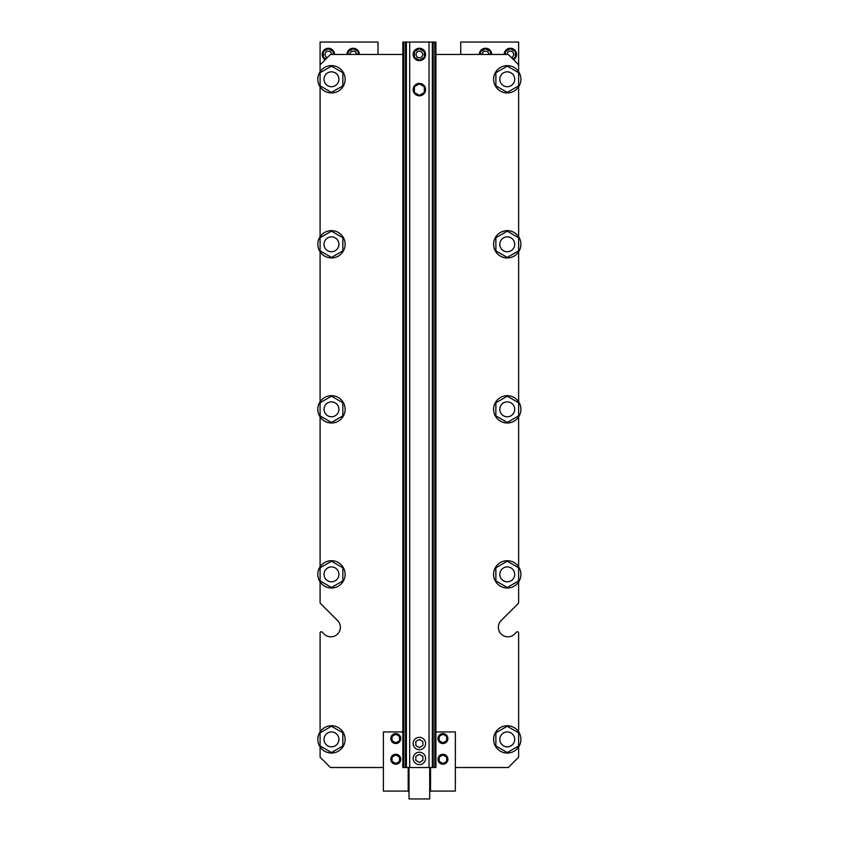 <?xml version="1.0" encoding="UTF-8"?>
<svg xmlns="http://www.w3.org/2000/svg" width="841" height="841" viewBox="0 0 841 841"><rect width="100%" height="100%" fill="white"/><g stroke="black" fill="none" stroke-linecap="round" stroke-linejoin="round"><path stroke-width="1.26" d="M419.365 754.356L415.843 756.385L415.843 760.443L419.365 762.472L422.876 760.443L422.876 756.385L419.365 754.356M419.365 739.47L415.843 741.499L415.843 745.557L419.365 747.586L422.876 745.557L422.876 741.499L419.365 739.47M419.365 83.879L414.403 86.749L414.403 92.478L419.365 95.348L424.327 92.478L424.327 86.749L419.365 83.879M413.162 758.414A6.202 6.202 0 0 0 422.466 763.786A6.202 6.202 0 0 0 422.466 753.042A6.202 6.202 0 0 0 413.162 758.414M413.162 89.619A6.202 6.202 0 0 0 422.466 94.991A6.202 6.202 0 0 0 422.466 84.237A6.202 6.202 0 0 0 413.162 89.619M413.162 743.528A6.202 6.202 0 0 0 422.466 748.9A6.202 6.202 0 0 0 422.466 738.156A6.202 6.202 0 0 0 413.162 743.528M422.676 54.455A3.311 3.311 0 0 0 417.704 51.595A3.311 3.311 0 0 0 417.704 57.325A3.311 3.311 0 0 0 422.676 54.455M425.567 54.455A6.202 6.202 0 0 0 416.263 49.083A6.202 6.202 0 0 0 416.263 59.827A6.202 6.202 0 0 0 425.567 54.455M419.365 48.725L414.403 51.595L414.403 57.325L419.365 60.184L424.327 57.325L424.327 51.595L419.365 48.725M403.869 42.05L435.911 42.05L435.911 767.518L402.818 767.518L402.818 42.05L403.869 42.05L403.869 767.518M514.703 574.361A7.443 7.443 0 0 0 503.528 567.917A7.443 7.443 0 0 0 503.528 580.805A7.443 7.443 0 0 0 514.703 574.361M514.703 79.275A7.443 7.443 0 0 0 503.528 72.831A7.443 7.443 0 0 0 503.528 85.719A7.443 7.443 0 0 0 514.703 79.275M338.912 79.275A7.443 7.443 0 0 0 327.748 72.831A7.443 7.443 0 0 0 327.748 85.719A7.443 7.443 0 0 0 338.912 79.275M333.33 54.455L333.33 51.595L328.368 48.725L323.407 51.595L323.407 57.325L326.045 58.849M358.15 54.455L358.15 51.595L353.188 48.725L348.227 51.595L348.227 54.455M490.503 54.455L490.503 51.595L485.541 48.725L480.579 51.595L480.579 54.455M512.674 58.849L515.323 57.325L515.323 51.595L510.361 48.725L505.388 51.595L505.388 54.455M331.68 54.455A3.311 3.311 0 0 0 325.141 53.74A3.311 3.311 0 0 0 327.307 57.587M356.489 54.455A3.311 3.311 0 0 0 353.188 51.154A3.311 3.311 0 0 0 349.877 54.455M488.852 54.455A3.311 3.311 0 0 0 485.541 51.154A3.311 3.311 0 0 0 482.229 54.455M511.423 57.587A3.311 3.311 0 0 0 510.361 51.154A3.311 3.311 0 0 0 507.049 54.455M334.571 54.455A6.202 6.202 0 0 0 325.33 49.051A6.202 6.202 0 0 0 325.141 59.753M359.391 54.455A6.202 6.202 0 0 0 353.188 48.252A6.202 6.202 0 0 0 346.986 54.455M491.743 54.455A6.202 6.202 0 0 0 485.541 48.252A6.202 6.202 0 0 0 479.338 54.455M513.588 59.753A6.202 6.202 0 0 0 510.361 48.252A6.202 6.202 0 0 0 504.148 54.455M518.624 602.587L518.624 581.909L518.624 602.587A1.24 1.24 0 0 1 518.266 603.46L501.152 620.574A9.514 9.514 0 0 0 501.152 634.03A9.514 9.514 0 0 0 514.597 634.03L516.511 632.117A1.24 1.24 0 0 1 518.624 633L518.624 731.849M460.721 54.455L460.721 42.05L518.624 42.05L518.624 71.727M402.818 54.455L330.439 54.455L320.095 64.799L320.095 42.05L377.998 42.05L377.998 54.455M320.095 633L320.095 731.849L320.095 633A1.24 1.24 0 0 1 322.219 632.117L324.121 634.03A9.514 9.514 0 0 0 337.577 634.03A9.514 9.514 0 0 0 337.577 620.574L320.463 603.46A1.24 1.24 0 0 1 320.095 602.587L320.095 581.909M338.912 244.3A7.443 7.443 0 0 0 327.748 237.856A7.443 7.443 0 0 0 327.748 250.755A7.443 7.443 0 0 0 338.912 244.3M514.703 244.3A7.443 7.443 0 0 0 503.528 237.856A7.443 7.443 0 0 0 503.528 250.755A7.443 7.443 0 0 0 514.703 244.3M338.912 409.336A7.443 7.443 0 0 0 327.748 402.881A7.443 7.443 0 0 0 327.748 415.78A7.443 7.443 0 0 0 338.912 409.336M514.703 409.336A7.443 7.443 0 0 0 503.528 402.881A7.443 7.443 0 0 0 503.528 415.78A7.443 7.443 0 0 0 514.703 409.336M514.703 739.386A7.443 7.443 0 0 0 503.528 732.942A7.443 7.443 0 0 0 503.528 745.841A7.443 7.443 0 0 0 514.703 739.386M338.912 739.386A7.443 7.443 0 0 0 327.748 732.942A7.443 7.443 0 0 0 327.748 745.841A7.443 7.443 0 0 0 338.912 739.386M338.912 574.361A7.443 7.443 0 0 0 327.748 567.917A7.443 7.443 0 0 0 327.748 580.805A7.443 7.443 0 0 0 338.912 574.361M518.624 236.763L518.624 86.823A13.645 13.645 0 0 1 496.442 87.611A13.645 13.645 0 0 1 502.855 66.355A13.645 13.645 0 0 1 518.624 86.823M518.624 401.788A13.645 13.645 0 0 1 502.855 422.256A13.645 13.645 0 0 1 496.442 400.999A13.645 13.645 0 0 1 518.624 401.788L518.624 251.848A13.645 13.645 0 0 1 496.442 252.636A13.645 13.645 0 0 1 502.855 231.38A13.645 13.645 0 0 1 518.624 251.848M518.624 566.813L518.624 416.873M435.911 54.455L508.29 54.455L518.624 64.799M320.095 64.799L320.095 71.727M320.095 416.873L320.095 566.813A13.645 13.645 0 0 1 345.125 574.361A13.645 13.645 0 0 1 327.527 587.428A13.645 13.645 0 0 1 320.095 566.813M320.095 251.848L320.095 401.788A13.645 13.645 0 0 1 345.125 409.336A13.645 13.645 0 0 1 327.527 422.403A13.645 13.645 0 0 1 320.095 401.788M320.095 86.823A13.645 13.645 0 0 1 327.527 66.208A13.645 13.645 0 0 1 345.125 79.275A13.645 13.645 0 0 1 320.095 86.823L320.095 236.763A13.645 13.645 0 0 1 345.125 244.3A13.645 13.645 0 0 1 327.527 257.367A13.645 13.645 0 0 1 320.095 236.763M324.121 634.03A9.514 9.514 0 0 0 337.577 634.03A9.514 9.514 0 0 0 337.577 620.574L320.463 603.46M320.095 746.934L320.095 757.173L330.439 767.518L383.38 767.518M518.624 746.934A13.645 13.645 0 0 1 496.442 747.723A13.645 13.645 0 0 1 502.855 726.466A13.645 13.645 0 0 1 518.624 746.934L518.624 757.173L508.29 767.518L455.349 767.518M514.597 634.03L516.511 632.117M331.47 587.491L320.095 580.931L320.095 567.791L331.47 561.231L342.844 567.791L342.844 580.931L331.47 587.491M331.47 257.441L320.095 250.87L320.095 237.74L331.47 231.17L342.844 237.74L342.844 250.87L331.47 257.441M331.47 92.405L320.095 85.845L320.095 72.704L331.47 66.145L342.844 72.704L342.844 85.845L331.47 92.405M331.47 422.466L320.095 415.896L320.095 402.765L331.47 396.195L342.844 402.765L342.844 415.896L331.47 422.466M507.249 92.405L495.875 85.845L495.875 72.704L507.249 66.145L518.624 72.704L518.624 85.845L507.249 92.405M507.249 257.441L495.875 250.87L495.875 237.74L507.249 231.17L518.624 237.74L518.624 250.87L507.249 257.441M507.249 422.466L495.875 415.896L495.875 402.765L507.249 396.195L518.624 402.765L518.624 415.896L507.249 422.466M520.905 574.361A13.645 13.645 0 0 1 496.442 582.697A13.645 13.645 0 0 1 502.855 561.441A13.645 13.645 0 0 1 520.905 574.361M507.249 561.231L518.624 567.791L518.624 580.931L507.249 587.491L495.875 580.931L495.875 567.791L507.249 561.231M507.249 752.527L495.875 745.956L495.875 732.826L507.249 726.256L518.624 732.826L518.624 745.956L507.249 752.527M402.818 731.943L383.38 731.943L383.38 791.087L408.2 791.087L408.2 767.518M395.785 734.267L399.507 736.411L399.507 740.711L395.785 742.866L392.064 740.711L392.064 736.411L395.785 734.267M395.785 754.945L399.507 757.1L399.507 761.389L395.785 763.544L392.064 761.389L392.064 757.1L395.785 754.945M400.747 738.566A4.962 4.962 0 0 1 393.304 742.866A4.962 4.962 0 0 1 393.304 734.267A4.962 4.962 0 0 1 400.747 738.566M400.747 759.244A4.962 4.962 0 0 1 393.304 763.544A4.962 4.962 0 0 1 393.304 754.945A4.962 4.962 0 0 1 400.747 759.244M442.934 734.267L439.212 736.411L439.212 740.711L442.934 742.866L446.666 740.711L446.666 736.411L442.934 734.267M442.934 754.945L439.212 757.1L439.212 761.389L442.934 763.544L446.666 761.389L446.666 757.1L442.934 754.945M437.972 738.566A4.962 4.962 0 0 0 445.415 742.866A4.962 4.962 0 0 0 445.415 734.267A4.962 4.962 0 0 0 437.972 738.566M437.972 759.244A4.962 4.962 0 0 0 445.415 763.544A4.962 4.962 0 0 0 445.415 754.945A4.962 4.962 0 0 0 437.972 759.244M435.911 731.943L455.349 731.943L455.349 791.087L430.529 791.087L430.529 767.518M345.125 739.386A13.645 13.645 0 0 1 327.527 752.464A13.645 13.645 0 0 1 320.095 731.849A13.645 13.645 0 0 1 345.125 739.386M331.47 752.527L320.095 745.956L320.095 732.826L331.47 726.256L342.844 732.826L342.844 745.956L331.47 752.527M429.698 767.518L429.698 798.95L409.02 798.95L409.02 767.518M434.85 42.05L434.85 767.518M433.21 42.05L433.21 767.518M432.327 42.05L432.327 767.518M429.036 42.05L429.036 767.518M409.693 42.05L409.693 767.518M406.392 42.05L406.392 767.518M405.52 42.05L405.52 767.518M429.698 790.056L430.529 790.056M429.698 774.75L430.529 774.75M408.2 790.056L409.02 790.056M408.2 774.75L409.02 774.75"/></g></svg>
